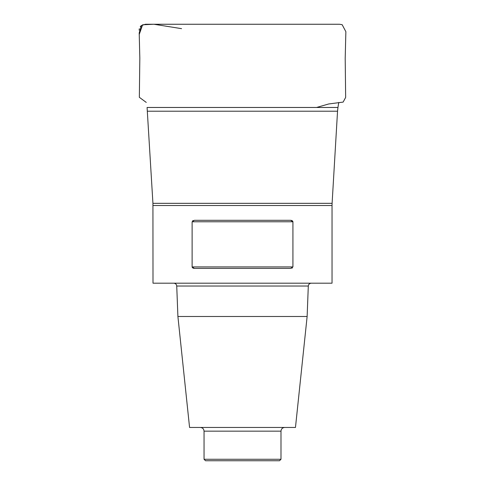 <?xml version="1.0" encoding="UTF-8"?>
<svg xmlns="http://www.w3.org/2000/svg" width="485" height="485" viewBox="0 0 485 485"><rect width="100%" height="100%" fill="white"/><g stroke="black" fill="none" stroke-linecap="round" stroke-linejoin="round"><path stroke-width="0.73" d="M152.999 205.513L332.037 205.513L332.037 283.191L152.999 283.191L152.933 203.33L147.082 107.47L337.954 107.47L338.772 102.438M192.121 221.784L192.121 266.914L292.922 266.914L292.922 221.784L192.121 221.784L194.364 220.305L290.673 220.305L292.922 221.784M292.922 266.914L290.673 268.393L194.364 268.393L192.121 266.914M193.224 220.505L192.648 220.82M192.169 267.235L192.654 267.89M193.2 268.187L194.364 268.393M291.843 268.187L292.382 267.884M292.867 221.463L292.376 220.808M291.812 220.505L290.673 220.305M177.904 316.487L307.132 316.487L295.468 427.461L189.568 427.461L177.904 316.487L176.734 286.035C176.504 284.301 175.521 283.349 173.775 283.191M204.046 459.271L280.991 459.271L279.512 460.75L205.525 460.75L204.046 459.271L204.046 431.159C203.827 428.91 202.597 427.679 200.347 427.461M181.572 28.657L153.927 24.256M153.751 24.25L142.608 24.784L139.25 34.399M152.933 203.33L332.104 203.33L337.542 111.217L147.495 111.217M307.132 316.487L308.302 286.035L176.734 286.035M280.991 459.271L280.991 431.159L204.046 431.159M150.247 24.256L335.208 24.256M145.518 24.25L141.377 25.529L140.226 26.736M139.304 28.754L139.134 30.173M332.104 203.33L332.037 205.513M337.542 111.217L337.954 107.47M280.991 431.159C281.209 428.91 282.44 427.679 284.689 427.461M308.302 286.035C308.515 284.319 309.503 283.367 311.261 283.191M179.856 24.256L331.673 24.256M153.987 24.256L151.805 24.256M316.572 107.47L328.666 103.978L343.144 102.093L345.653 97.406L345.199 58.436L345.866 31.677L342.155 24.693L339.506 24.256L333.243 24.256M145.591 24.25L147.822 24.256M177.267 24.256L214.655 24.25M223.512 24.25L228.817 24.256M149.113 24.25L148.046 24.25M146.488 24.256L339.488 24.256L145.451 24.25L141.377 25.529L139.201 32.998L139.825 58.109L139.347 97.315L146.264 102.42M331.449 24.256L317.82 24.256M277.966 24.25L159.759 24.25"/></g></svg>
